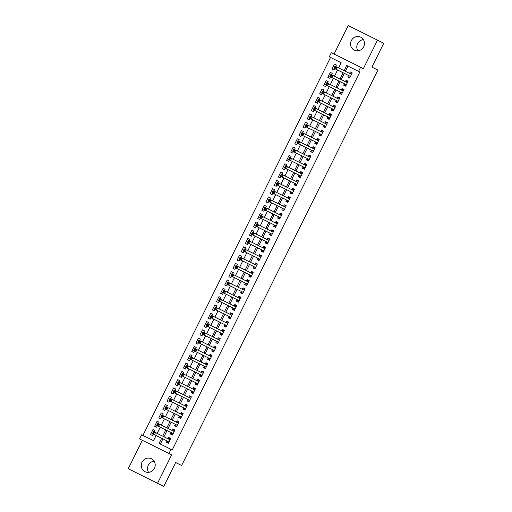 <?xml version="1.0" encoding="UTF-8"?>
<svg xmlns="http://www.w3.org/2000/svg" width="512" height="512" viewBox="0 0 512 512"><rect width="100%" height="100%" fill="white"/><g stroke="black" fill="none" stroke-linecap="round" stroke-linejoin="round"><path stroke-width="0.77" d="M357.856 50.816A7.232 6.899 116.4 0 1 357.574 43.706A7.232 6.899 116.4 0 1 363.405 39.635M351.328 40.608A7.232 6.899 -63.6 0 0 354.291 50.15A7.232 6.899 -63.6 0 0 363.686 46.739A7.232 6.899 -63.6 0 0 360.723 37.197A7.232 6.899 -63.6 0 0 351.328 40.608M148.595 472.365A7.232 6.899 116.4 0 1 148.314 465.261A7.232 6.899 116.4 0 1 154.144 461.184M142.067 462.157A7.232 6.899 -63.6 0 0 145.03 471.706A7.232 6.899 -63.6 0 0 154.426 468.294A7.232 6.899 -63.6 0 0 151.462 458.746A7.232 6.899 -63.6 0 0 142.067 462.157M338.586 67.93L341.165 62.739L329.28 56.838L331.341 52.685L360.653 67.238L358.592 71.392L346.707 65.491L344.134 70.682M142.355 440.301L128.23 468.749L163.789 486.4L175.642 462.522L181.638 465.498L377.907 70.106L371.917 67.13L383.77 43.251L348.211 25.6L334.093 54.048M358.592 71.392L359.84 72.006L172.23 449.952L170.982 449.331L168.915 453.485L139.603 438.938L141.67 434.784L153.549 440.685L156.128 435.488M341.165 62.739L330.528 57.459L142.918 435.405L153.549 440.685M348.512 75.443L347.789 76.896L349.766 77.882L352.243 72.896L350.259 71.91L349.542 73.37M344.384 83.75L343.667 85.203L345.645 86.189L348.122 81.203L346.138 80.218L345.414 81.67M340.262 92.058L339.539 93.51L341.523 94.496L343.994 89.51L342.016 88.525L341.293 89.978M336.141 100.365L335.418 101.818L337.395 102.797L339.872 97.818L337.894 96.832L337.171 98.285M332.013 108.672L331.296 110.125L333.274 111.104L335.75 106.125L333.766 105.139L333.05 106.592M327.891 116.973L327.168 118.432L329.152 119.411L331.622 114.426L329.645 113.446L328.922 114.899M323.77 125.28L323.046 126.733L325.03 127.718L327.501 122.733L325.523 121.754L324.8 123.206M319.648 133.587L318.925 135.04L320.902 136.026L323.379 131.04L321.395 130.061L320.678 131.514M315.52 141.894L314.803 143.347L316.781 144.333L319.258 139.347L317.274 138.362L316.55 139.821M311.398 150.202L310.675 151.654L312.659 152.64L315.13 147.654L313.152 146.669L312.429 148.122M307.277 158.509L306.554 159.962L308.538 160.947L311.008 155.962L309.03 154.976L308.307 156.429M303.155 166.816L302.432 168.269L304.41 169.248L306.886 164.269L304.902 163.283L304.186 164.736M299.027 175.123L298.31 176.576L300.288 177.555L302.765 172.576L300.781 171.59L300.058 173.043M294.906 183.43L294.182 184.883L296.166 185.862L298.637 180.883L296.659 179.898L295.936 181.35M290.784 191.731L290.061 193.19L292.038 194.17L294.515 189.184L292.538 188.205L291.814 189.658M286.656 200.038L285.939 201.491L287.917 202.477L290.394 197.491L288.41 196.512L287.693 197.965M282.534 208.346L281.811 209.798L283.795 210.784L286.266 205.798L284.288 204.819L283.565 206.272M278.413 216.653L277.69 218.106L279.674 219.091L282.144 214.106L280.166 213.12L279.443 214.579M274.291 224.96L273.568 226.413L275.546 227.398L278.022 222.413L276.038 221.427L275.322 222.88M270.163 233.267L269.446 234.72L271.424 235.706L273.901 230.72L271.917 229.734L271.194 231.187M266.042 241.574L265.318 243.027L267.302 244.006L269.773 239.027L267.795 238.042L267.072 239.494M261.92 249.882L261.197 251.334L263.181 252.314L265.651 247.334L263.674 246.349L262.95 247.802M257.798 258.182L257.075 259.642L259.053 260.621L261.53 255.635L259.546 254.656L258.829 256.109M253.67 266.49L252.954 267.942L254.931 268.928L257.408 263.942L255.424 262.963L254.701 264.416M249.549 274.797L248.826 276.25L250.81 277.235L253.28 272.25L251.302 271.27L250.579 272.723M245.427 283.104L244.704 284.557L246.682 285.542L249.158 280.557L247.181 279.578L246.458 281.03M241.299 291.411L240.582 292.864L242.56 293.85L245.037 288.864L243.053 287.878L242.33 289.338M237.178 299.718L236.454 301.171L238.438 302.157L240.909 297.171L238.931 296.186L238.208 297.638M233.056 308.026L232.333 309.478L234.317 310.464L236.787 305.478L234.81 304.493L234.086 305.946M228.934 316.333L228.211 317.786L230.189 318.765L232.666 313.786L230.682 312.8L229.965 314.253M224.806 324.64L224.09 326.093L226.067 327.072L228.544 322.093L226.56 321.107L225.837 322.56M220.685 332.941L219.962 334.4L221.946 335.379L224.416 330.394L222.438 329.414L221.715 330.867M216.563 341.248L215.84 342.701L217.818 343.686L220.294 338.701L218.317 337.722L217.594 339.174M212.435 349.555L211.718 351.008L213.696 351.994L216.173 347.008L214.189 346.029L213.472 347.482M208.314 357.862L207.59 359.315L209.574 360.301L212.045 355.315L210.067 354.33L209.344 355.789M204.192 366.17L203.469 367.622L205.453 368.608L207.923 363.622L205.946 362.637L205.222 364.096M200.07 374.477L199.347 375.93L201.325 376.915L203.802 371.93L201.818 370.944L201.101 372.397M195.942 382.784L195.226 384.237L197.203 385.216L199.68 380.237L197.696 379.251L196.973 380.704M191.821 391.091L191.098 392.544L193.082 393.523L195.552 388.544L193.574 387.558L192.851 389.011M187.699 399.398L186.976 400.851L188.96 401.83L191.43 396.851L189.453 395.866L188.73 397.318M183.578 407.699L182.854 409.158L184.832 410.138L187.309 405.152L185.325 404.173L184.608 405.626M179.45 416.006L178.733 417.459L180.71 418.445L183.187 413.459L181.203 412.48L180.48 413.933M175.328 424.314L174.605 425.766L176.589 426.752L179.059 421.766L177.082 420.787L176.358 422.24M171.206 432.621L170.483 434.074L172.461 435.059L174.938 430.074L172.96 429.088L172.237 430.547M153.216 434.048L152.499 435.501L150.515 434.515L152.992 429.53L154.97 430.515L152.992 429.53M157.344 425.741L156.621 427.194L154.637 426.208L157.114 421.229L159.091 422.208L157.114 421.229M161.466 417.434L160.742 418.886L158.765 417.901L161.235 412.922L163.219 413.901L161.235 412.922M165.587 409.126L164.864 410.579L162.886 409.6L165.357 404.614L167.341 405.594L165.357 404.614M169.709 400.819L168.992 402.272L167.008 401.293L169.485 396.307L171.462 397.293L169.485 396.307M173.837 392.512L173.114 393.965L171.13 392.986L173.606 388L175.584 388.986L173.606 388M177.958 384.205L177.235 385.658L175.258 384.678L177.728 379.693L179.712 380.678L177.728 379.693M182.08 375.898L181.357 377.357L179.379 376.371L181.856 371.386L183.834 372.371L181.856 371.386M186.202 367.597L185.485 369.05L183.501 368.064L185.978 363.078L187.955 364.064L185.978 363.078M190.33 359.29L189.606 360.742L187.629 359.757L190.099 354.771L192.083 355.757L190.099 354.771M194.451 350.982L193.728 352.435L191.75 351.45L194.221 346.47L196.205 347.45L194.221 346.47M198.573 342.675L197.856 344.128L195.872 343.142L198.349 338.163L200.326 339.142L198.349 338.163M202.701 334.368L201.978 335.821L199.994 334.842L202.47 329.856L204.448 330.835L202.47 329.856M206.822 326.061L206.099 327.514L204.122 326.534L206.592 321.549L208.576 322.534L206.592 321.549M210.944 317.754L210.221 319.206L208.243 318.227L210.72 313.242L212.698 314.227L210.72 313.242M215.066 309.446L214.349 310.899L212.365 309.92L214.842 304.934L216.819 305.92L214.842 304.934M219.194 301.139L218.47 302.598L216.493 301.613L218.963 296.627L220.947 297.613L218.963 296.627M223.315 292.838L222.592 294.291L220.614 293.306L223.085 288.32L225.069 289.306L223.085 288.32M227.437 284.531L226.72 285.984L224.736 284.998L227.213 280.013L229.19 280.998L227.213 280.013M231.565 276.224L230.842 277.677L228.858 276.691L231.334 271.712L233.312 272.691L231.334 271.712M235.686 267.917L234.963 269.37L232.986 268.384L235.456 263.405L237.44 264.384L235.456 263.405M239.808 259.61L239.085 261.062L237.107 260.083L239.578 255.098L241.562 256.077L239.578 255.098M243.93 251.302L243.213 252.755L241.229 251.776L243.706 246.79L245.683 247.776L243.706 246.79M248.058 242.995L247.334 244.448L245.35 243.469L247.827 238.483L249.805 239.469L247.827 238.483M252.179 234.688L251.456 236.147L249.478 235.162L251.949 230.176L253.933 231.162L251.949 230.176M256.301 226.387L255.578 227.84L253.6 226.854L256.077 221.869L258.054 222.854L256.077 221.869M260.422 218.08L259.706 219.533L257.722 218.547L260.198 213.562L262.176 214.547L260.198 213.562M264.55 209.773L263.827 211.226L261.85 210.24L264.32 205.261L266.304 206.24L264.32 205.261M268.672 201.466L267.949 202.918L265.971 201.933L268.442 196.954L270.426 197.933L268.442 196.954M272.794 193.158L272.077 194.611L270.093 193.626L272.57 188.646L274.547 189.626L272.57 188.646M276.922 184.851L276.198 186.304L274.214 185.325L276.691 180.339L278.669 181.318L276.691 180.339M281.043 176.544L280.32 177.997L278.342 177.018L280.813 172.032L282.797 173.018L280.813 172.032M285.165 168.237L284.442 169.69L282.464 168.71L284.934 163.725L286.918 164.71L284.934 163.725M289.286 159.93L288.57 161.389L286.586 160.403L289.062 155.418L291.04 156.403L289.062 155.418M293.414 151.629L292.691 153.082L290.707 152.096L293.184 147.11L295.162 148.096L293.184 147.11M297.536 143.322L296.813 144.774L294.835 143.789L297.306 138.803L299.29 139.789L297.306 138.803M301.658 135.014L300.934 136.467L298.957 135.482L301.434 130.502L303.411 131.482L301.434 130.502M305.779 126.707L305.062 128.16L303.078 127.174L305.555 122.195L307.533 123.174L305.555 122.195M309.907 118.4L309.184 119.853L307.206 118.874L309.677 113.888L311.661 114.867L309.677 113.888M314.029 110.093L313.306 111.546L311.328 110.566L313.798 105.581L315.782 106.566L313.798 105.581M318.15 101.786L317.434 103.238L315.45 102.259L317.926 97.274L319.904 98.259L317.926 97.274M322.278 93.478L321.555 94.931L319.571 93.952L322.048 88.966L324.026 89.952L322.048 88.966M326.4 85.171L325.677 86.63L323.699 85.645L326.17 80.659L328.154 81.645L326.17 80.659M330.522 76.87L329.798 78.323L327.821 77.338L330.298 72.352L332.275 73.338L330.298 72.352M154.246 431.968L154.97 430.515M152.499 435.501L150.515 434.515M158.374 423.661L159.091 422.208M156.621 427.194L154.637 426.208M162.496 415.354L163.219 413.901M160.742 418.886L158.765 417.901M166.618 407.053L167.341 405.594M164.864 410.579L162.886 409.6M170.739 398.746L171.462 397.293M168.992 402.272L167.008 401.293M174.867 390.438L175.584 388.986M173.114 393.965L171.13 392.986M178.989 382.131L179.712 380.678M177.235 385.658L175.258 384.678M183.11 373.824L183.834 372.371M181.357 377.357L179.379 376.371M187.238 365.517L187.955 364.064M185.485 369.05L183.501 368.064M191.36 357.21L192.083 355.757M189.606 360.742L187.629 359.757M195.482 348.902L196.205 347.45M193.728 352.435L191.75 351.45M199.603 340.595L200.326 339.142M197.856 344.128L195.872 343.142M203.731 332.294L204.448 330.835M201.978 335.821L199.994 334.842M207.853 323.987L208.576 322.534M206.099 327.514L204.122 326.534M211.974 315.68L212.698 314.227M210.221 319.206L208.243 318.227M216.096 307.373L216.819 305.92M214.349 310.899L212.365 309.92M220.224 299.066L220.947 297.613M218.47 302.598L216.493 301.613M224.346 290.758L225.069 289.306M222.592 294.291L220.614 293.306M228.467 282.451L229.19 280.998M226.72 285.984L224.736 284.998M232.595 274.144L233.312 272.691M230.842 277.677L228.858 276.691M236.717 265.837L237.44 264.384M234.963 269.37L232.986 268.384M240.838 257.536L241.562 256.077M239.085 261.062L237.107 260.083M244.96 249.229L245.683 247.776M243.213 252.755L241.229 251.776M249.088 240.922L249.805 239.469M247.334 244.448L245.35 243.469M253.21 232.614L253.933 231.162M251.456 236.147L249.478 235.162M257.331 224.307L258.054 222.854M255.578 227.84L253.6 226.854M261.459 216L262.176 214.547M259.706 219.533L257.722 218.547M265.581 207.693L266.304 206.24M263.827 211.226L261.85 210.24M269.702 199.386L270.426 197.933M267.949 202.918L265.971 201.933M273.824 191.085L274.547 189.626M272.077 194.611L270.093 193.626M277.952 182.778L278.669 181.318M276.198 186.304L274.214 185.325M282.074 174.47L282.797 173.018M280.32 177.997L278.342 177.018M286.195 166.163L286.918 164.71M284.442 169.69L282.464 168.71M290.317 157.856L291.04 156.403M288.57 161.389L286.586 160.403M294.445 149.549L295.162 148.096M292.691 153.082L290.707 152.096M298.566 141.242L299.29 139.789M296.813 144.774L294.835 143.789M302.688 132.934L303.411 131.482M300.934 136.467L298.957 135.482M306.816 124.627L307.533 123.174M305.062 128.16L303.078 127.174M310.938 116.326L311.661 114.867M309.184 119.853L307.206 118.874M315.059 108.019L315.782 106.566M313.306 111.546L311.328 110.566M319.181 99.712L319.904 98.259M317.434 103.238L315.45 102.259M323.309 91.405L324.026 89.952M321.555 94.931L319.571 93.952M327.43 83.098L328.154 81.645M325.677 86.63L323.699 85.645M331.552 74.79L332.275 73.338M329.798 78.323L327.821 77.338M335.674 66.483L336.397 65.03L334.419 64.045L331.942 69.03L333.926 70.016L334.643 68.563M347.955 66.112L345.382 71.302M344.352 73.376L341.261 79.61M340.224 81.683L337.133 87.917M336.102 89.99L333.011 96.224M331.981 98.298L328.89 104.525M327.859 106.605L324.762 112.832M323.731 114.912L320.64 121.139M319.61 123.219L316.518 129.446M315.488 131.526L312.397 137.754M311.366 139.827L308.269 146.061M307.238 148.134L304.147 154.368M303.117 156.442L300.026 162.675M298.995 164.749L295.904 170.982M294.867 173.056L291.776 179.283M290.746 181.363L287.654 187.59M286.624 189.67L283.533 195.898M282.502 197.978L279.405 204.205M278.374 206.285L275.283 212.512M274.253 214.586L271.162 220.819M270.131 222.893L267.04 229.126M266.01 231.2L262.912 237.434M261.882 239.507L258.79 245.741M257.76 247.814L254.669 254.042M253.638 256.122L250.541 262.349M249.51 264.429L246.419 270.656M245.389 272.736L242.298 278.963M241.267 281.043L238.176 287.27M237.146 289.344L234.048 295.578M233.018 297.651L229.926 303.885M228.896 305.958L225.805 312.192M224.774 314.266L221.683 320.493M220.646 322.573L217.555 328.8M216.525 330.88L213.434 337.107M212.403 339.187L209.312 345.414M208.282 347.494L205.184 353.722M204.154 355.802L201.062 362.029M200.032 364.102L196.941 370.336M195.91 372.41L192.819 378.643M191.789 380.717L188.691 386.95M187.661 389.024L184.57 395.251M183.539 397.331L180.448 403.558M179.418 405.638L176.326 411.866M175.29 413.946L172.198 420.173M171.168 422.253L168.077 428.48M167.046 430.554L163.955 436.787M162.925 438.861L160.346 444.058M167.078 440.928L166.362 442.381L168.339 443.366L170.816 438.381L168.832 437.395L168.115 438.848M360.653 67.238L363.405 68.602L377.523 40.147M157.542 483.302L171.667 454.848L168.915 453.485M157.158 433.414L160.25 427.181M161.28 425.107L164.378 418.88M165.408 416.8L168.499 410.573M169.53 408.493L172.621 402.266M173.651 400.186L176.742 393.958M177.773 391.878L180.87 385.651M181.901 383.578L184.992 377.344M186.022 375.27L189.114 369.037M190.144 366.963L193.235 360.73M194.272 358.656L197.363 352.429M198.394 350.349L201.485 344.122M202.515 342.042L205.606 335.814M206.637 333.734L209.734 327.507M210.765 325.427L213.856 319.2M214.886 317.126L217.978 310.893M219.008 308.819L222.099 302.586M223.13 300.512L226.227 294.278M227.258 292.205L230.349 285.971M231.379 283.898L234.47 277.67M235.501 275.59L238.598 269.363M239.629 267.283L242.72 261.056M243.75 258.976L246.842 252.749M247.872 250.669L250.963 244.442M251.994 242.368L255.091 236.134M256.122 234.061L259.213 227.827M260.243 225.754L263.334 219.52M264.365 217.446L267.456 211.213M268.493 209.139L271.584 202.912M272.614 200.832L275.706 194.605M276.736 192.525L279.827 186.298M280.858 184.218L283.955 177.99M284.986 175.91L288.077 169.683M289.107 167.61L292.198 161.376M293.229 159.302L296.32 153.069M297.35 150.995L300.448 144.762M301.478 142.688L304.57 136.461M305.6 134.381L308.691 128.154M309.722 126.074L312.813 119.846M313.85 117.766L316.941 111.539M317.971 109.459L321.062 103.232M322.093 101.152L325.184 94.925M326.214 92.851L329.312 86.618M330.342 84.544L333.434 78.31M334.464 76.237L337.555 70.003M161.67 438.24L159.098 443.437L170.982 449.331M343.104 72.762L340.006 78.989M338.976 81.062L335.885 87.296M334.854 89.37L331.763 95.603M330.733 97.677L327.642 103.91M326.611 105.984L323.514 112.211M322.483 114.291L319.392 120.518M318.362 122.598L315.27 128.826M314.24 130.906L311.142 137.133M310.112 139.213L307.021 145.44M305.99 147.52L302.899 153.747M301.869 155.821L298.778 162.054M297.747 164.128L294.65 170.362M293.619 172.435L290.528 178.669M289.498 180.742L286.406 186.97M285.376 189.05L282.285 195.277M281.248 197.357L278.157 203.584M277.126 205.664L274.035 211.891M273.005 213.971L269.914 220.198M268.883 222.272L265.786 228.506M264.755 230.579L261.664 236.813M260.634 238.886L257.542 245.12M256.512 247.194L253.421 253.427M252.39 255.501L249.293 261.728M248.262 263.808L245.171 270.035M244.141 272.115L241.05 278.342M240.019 280.422L236.928 286.65M235.891 288.73L232.8 294.957M231.77 297.03L228.678 303.264M227.648 305.338L224.557 311.571M223.526 313.645L220.429 319.878M219.398 321.952L216.307 328.186M215.277 330.259L212.186 336.486M211.155 338.566L208.064 344.794M207.034 346.874L203.936 353.101M202.906 355.181L199.814 361.408M198.784 363.488L195.693 369.715M194.662 371.789L191.565 378.022M190.534 380.096L187.443 386.33M186.413 388.403L183.322 394.637M182.291 396.71L179.2 402.938M178.17 405.018L175.072 411.245M174.042 413.325L170.95 419.552M169.92 421.632L166.829 427.859M165.798 429.939L162.707 436.166M168.339 443.366L166.362 442.381M170.816 438.381L168.832 437.395M333.926 70.016L331.942 69.03M336.397 65.03L334.419 64.045M172.461 435.059L170.483 434.074M174.938 430.074L172.96 429.088M176.589 426.752L174.605 425.766M179.059 421.766L177.082 420.787M180.71 418.445L178.733 417.459M183.187 413.459L181.203 412.48M184.832 410.138L182.854 409.158M187.309 405.152L185.325 404.173M188.96 401.83L186.976 400.851M191.43 396.851L189.453 395.866M193.082 393.523L191.098 392.544M195.552 388.544L193.574 387.558M197.203 385.216L195.226 384.237M199.68 380.237L197.696 379.251M201.325 376.915L199.347 375.93M203.802 371.93L201.818 370.944M205.453 368.608L203.469 367.622M207.923 363.622L205.946 362.637M209.574 360.301L207.59 359.315M212.045 355.315L210.067 354.33M213.696 351.994L211.718 351.008M216.173 347.008L214.189 346.029M217.818 343.686L215.84 342.701M220.294 338.701L218.317 337.722M221.946 335.379L219.962 334.4M224.416 330.394L222.438 329.414M226.067 327.072L224.09 326.093M228.544 322.093L226.56 321.107M230.189 318.765L228.211 317.786M232.666 313.786L230.682 312.8M234.317 310.464L232.333 309.478M236.787 305.478L234.81 304.493M238.438 302.157L236.454 301.171M240.909 297.171L238.931 296.186M242.56 293.85L240.582 292.864M245.037 288.864L243.053 287.878M246.682 285.542L244.704 284.557M249.158 280.557L247.181 279.578M250.81 277.235L248.826 276.25M253.28 272.25L251.302 271.27M254.931 268.928L252.954 267.942M257.408 263.942L255.424 262.963M259.053 260.621L257.075 259.642M261.53 255.635L259.546 254.656M263.181 252.314L261.197 251.334M265.651 247.334L263.674 246.349M267.302 244.006L265.318 243.027M269.773 239.027L267.795 238.042M271.424 235.706L269.446 234.72M273.901 230.72L271.917 229.734M275.546 227.398L273.568 226.413M278.022 222.413L276.038 221.427M279.674 219.091L277.69 218.106M282.144 214.106L280.166 213.12M283.795 210.784L281.811 209.798M286.266 205.798L284.288 204.819M287.917 202.477L285.939 201.491M290.394 197.491L288.41 196.512M292.038 194.17L290.061 193.19M294.515 189.184L292.538 188.205M296.166 185.862L294.182 184.883M298.637 180.883L296.659 179.898M300.288 177.555L298.31 176.576M302.765 172.576L300.781 171.59M304.41 169.248L302.432 168.269M306.886 164.269L304.902 163.283M308.538 160.947L306.554 159.962M311.008 155.962L309.03 154.976M312.659 152.64L310.675 151.654M315.13 147.654L313.152 146.669M316.781 144.333L314.803 143.347M319.258 139.347L317.274 138.362M320.902 136.026L318.925 135.04M323.379 131.04L321.395 130.061M325.03 127.718L323.046 126.733M327.501 122.733L325.523 121.754M329.152 119.411L327.168 118.432M331.622 114.426L329.645 113.446M333.274 111.104L331.296 110.125M335.75 106.125L333.766 105.139M337.395 102.797L335.418 101.818M339.872 97.818L337.894 96.832M341.523 94.496L339.539 93.51M343.994 89.51L342.016 88.525M345.645 86.189L343.667 85.203M348.122 81.203L346.138 80.218M349.766 77.882L347.789 76.896M352.243 72.896L350.259 71.91M169.03 441.971L167.347 441.133L167.59 442.477L168.544 442.95M168.314 438.95L169.651 438.323L170.611 438.797M154.278 432.762L153.485 432.365L153.075 433.197L153.862 433.594L154.278 432.762L155.507 432.595L154.477 434.669L152.493 433.69L153.523 431.61L170.093 439.834M169.062 441.914L154.477 434.669L153.862 433.594M153.523 431.61L153.485 432.365M153.075 433.197L152.493 433.69M173.158 433.664L171.469 432.826L171.712 434.17L172.672 434.643M172.435 430.643L173.773 430.016L174.733 430.49M158.4 424.454L157.606 424.058L157.197 424.89L157.99 425.286L158.4 424.454L159.629 424.288L158.598 426.362L156.614 425.382L157.651 423.302L174.214 431.526M173.184 433.606L158.598 426.362L157.99 425.286M157.651 423.302L157.606 424.058M157.197 424.89L156.614 425.382M177.28 425.357L175.59 424.518L175.834 425.862L176.794 426.336M176.557 422.336L177.901 421.709L178.854 422.182M162.522 416.147L161.734 415.757L161.318 416.582L162.112 416.979L162.522 416.147L163.75 415.981L162.72 418.054L160.742 417.075L161.773 414.995L178.342 423.219M177.306 425.299L162.72 418.054L162.112 416.979M161.773 414.995L161.734 415.757M161.318 416.582L160.742 417.075M181.402 417.05L179.712 416.211L179.962 417.555L180.915 418.029M180.685 414.029L182.022 413.402L182.976 413.875M166.65 407.84L165.856 407.45L165.44 408.275L166.234 408.672L166.65 407.84L167.878 407.674L166.848 409.747L164.864 408.768L165.894 406.688L182.464 414.912M181.434 416.992L166.848 409.747L166.234 408.672M165.894 406.688L165.856 407.45M165.44 408.275L164.864 408.768M185.523 408.742L183.84 407.91L184.083 409.248L185.037 409.722M184.806 405.722L186.144 405.094L187.104 405.568M170.771 399.533L169.978 399.142L169.568 399.974L170.362 400.365L170.771 399.533L172 399.366L170.97 401.446L168.986 400.461L170.016 398.387L186.586 406.611M185.555 408.685L170.97 401.446L170.362 400.365M170.016 398.387L169.978 399.142M169.568 399.974L168.986 400.461M189.651 400.442L187.962 399.603L188.205 400.941L189.165 401.414M188.928 397.421L190.266 396.787L191.226 397.261M174.893 391.226L174.099 390.835L173.69 391.667L174.483 392.058L174.893 391.226L176.122 391.059L175.091 393.139L173.114 392.154L174.144 390.08L190.707 398.304M189.677 400.378L175.091 393.139L174.483 392.058M174.144 390.08L174.099 390.835M173.69 391.667L173.114 392.154M193.773 392.134L192.083 391.296L192.333 392.634L193.286 393.107M193.05 389.114L194.394 388.48L195.347 388.96M179.021 382.918L178.227 382.528L177.811 383.36L178.605 383.75L179.021 382.918L180.243 382.752L179.213 384.832L177.235 383.846L178.266 381.773L194.835 389.997M193.805 392.07L179.213 384.832L178.605 383.75M178.266 381.773L178.227 382.528M177.811 383.36L177.235 383.846M197.894 383.827L196.211 382.989L196.454 384.326L197.408 384.806M197.178 380.806L198.515 380.173L199.469 380.653M183.142 374.618L182.349 374.221L181.939 375.053L182.726 375.443L183.142 374.618L184.371 374.445L183.341 376.525L181.357 375.539L182.387 373.466L198.957 381.69M197.926 383.763L183.341 376.525L182.726 375.443M182.387 373.466L182.349 374.221M181.939 375.053L181.357 375.539M202.016 375.52L200.333 374.682L200.576 376.026L201.536 376.499M201.299 372.499L202.637 371.872L203.597 372.346M187.264 366.31L186.47 365.914L186.061 366.746L186.854 367.136L187.264 366.31L188.493 366.144L187.462 368.218L185.478 367.232L186.509 365.158L203.078 373.382M202.048 375.456L187.462 368.218L186.854 367.136M186.509 365.158L186.47 365.914M186.061 366.746L185.478 367.232M206.144 367.213L204.454 366.374L204.698 367.718L205.658 368.192M205.421 364.192L206.765 363.565L207.718 364.038M191.386 358.003L190.598 357.606L190.182 358.438L190.976 358.835L191.386 358.003L192.614 357.837L191.584 359.91L189.606 358.931L190.637 356.851L207.2 365.075M206.17 367.155L191.584 359.91L190.976 358.835M190.637 356.851L190.598 357.606M190.182 358.438L189.606 358.931M210.266 358.906L208.576 358.067L208.826 359.411L209.779 359.885M209.549 355.885L210.886 355.258L211.84 355.731M195.514 349.696L194.72 349.299L194.304 350.131L195.098 350.528L195.514 349.696L196.742 349.53L195.706 351.603L193.728 350.624L194.758 348.544L211.328 356.768M210.298 358.848L195.706 351.603L195.098 350.528M194.758 348.544L194.72 349.299M194.304 350.131L193.728 350.624M214.387 350.598L212.704 349.76L212.947 351.104L213.901 351.578M213.67 347.578L215.008 346.95L215.968 347.424M199.635 341.389L198.842 340.998L198.432 341.824L199.219 342.221L199.635 341.389L200.864 341.222L199.834 343.296L197.85 342.317L198.88 340.237L215.45 348.461M214.419 350.541L199.834 343.296L199.219 342.221M198.88 340.237L198.842 340.998M198.432 341.824L197.85 342.317M218.515 342.291L216.826 341.453L217.069 342.797L218.029 343.27M217.792 339.27L219.13 338.643L220.09 339.117M203.757 333.082L202.963 332.691L202.554 333.517L203.347 333.914L203.757 333.082L204.986 332.915L203.955 334.995L201.978 334.01L203.008 331.93L219.571 340.154M218.541 342.234L203.955 334.995L203.347 333.914M203.008 331.93L202.963 332.691M202.554 333.517L201.978 334.01M222.637 333.984L220.947 333.152L221.197 334.49L222.15 334.963M221.914 330.963L223.258 330.336L224.211 330.81M207.878 324.774L207.091 324.384L206.675 325.216L207.469 325.606L207.878 324.774L209.107 324.608L208.077 326.688L206.099 325.702L207.13 323.629L223.699 331.853M222.669 333.926L208.077 326.688L207.469 325.606M207.13 323.629L207.091 324.384M206.675 325.216L206.099 325.702M226.758 325.683L225.069 324.845L225.318 326.182L226.272 326.656M226.042 322.662L227.379 322.029L228.333 322.502M212.006 316.467L211.213 316.077L210.803 316.909L211.59 317.299L212.006 316.467L213.235 316.301L212.205 318.381L210.221 317.395L211.251 315.322L227.821 323.546M226.79 325.619L212.205 318.381L211.59 317.299M211.251 315.322L211.213 316.077M210.803 316.909L210.221 317.395M230.88 317.376L229.197 316.538L229.44 317.875L230.4 318.355M230.163 314.355L231.501 313.722L232.461 314.202M216.128 308.16L215.334 307.77L214.925 308.602L215.718 308.992L216.128 308.16L217.357 307.994L216.326 310.074L214.342 309.088L215.373 307.014L231.942 315.238M230.912 317.312L216.326 310.074L215.718 308.992M215.373 307.014L215.334 307.77M214.925 308.602L214.342 309.088M235.008 309.069L233.318 308.23L233.562 309.568L234.522 310.048M234.285 306.048L235.622 305.421L236.582 305.894M220.25 299.859L219.456 299.462L219.046 300.294L219.84 300.685L220.25 299.859L221.478 299.686L220.448 301.766L218.47 300.781L219.501 298.707L236.064 306.931M235.034 309.005L220.448 301.766L219.84 300.685M219.501 298.707L219.456 299.462M219.046 300.294L218.47 300.781M239.13 300.762L237.44 299.923L237.69 301.267L238.643 301.741M238.406 297.741L239.75 297.114L240.704 297.587M224.378 291.552L223.584 291.155L223.168 291.987L223.962 292.378L224.378 291.552L225.6 291.386L224.57 293.459L222.592 292.474L223.622 290.4L240.192 298.624M239.162 300.704L224.57 293.459L223.962 292.378M223.622 290.4L223.584 291.155M223.168 291.987L222.592 292.474M243.251 292.454L241.568 291.616L241.811 292.96L242.765 293.434M242.534 289.434L243.872 288.806L244.826 289.28M228.499 283.245L227.706 282.848L227.296 283.68L228.083 284.077L228.499 283.245L229.728 283.078L228.698 285.152L226.714 284.173L227.744 282.093L244.314 290.317M243.283 292.397L228.698 285.152L228.083 284.077M227.744 282.093L227.706 282.848M227.296 283.68L226.714 284.173M247.379 284.147L245.69 283.309L245.933 284.653L246.893 285.126M246.656 281.126L247.994 280.499L248.954 280.973M232.621 274.938L231.827 274.541L231.418 275.373L232.211 275.77L232.621 274.938L233.85 274.771L232.819 276.845L230.835 275.866L231.872 273.786L248.435 282.01M247.405 284.09L232.819 276.845L232.211 275.77M231.872 273.786L231.827 274.541M231.418 275.373L230.835 275.866M251.501 275.84L249.811 275.002L250.054 276.346L251.014 276.819M250.778 272.819L252.122 272.192L253.075 272.666M236.742 266.63L235.955 266.24L235.539 267.066L236.333 267.462L236.742 266.63L237.971 266.464L236.941 268.538L234.963 267.558L235.994 265.478L252.563 273.702M251.526 275.782L236.941 268.538L236.333 267.462M235.994 265.478L235.955 266.24M235.539 267.066L234.963 267.558M255.622 267.533L253.933 266.694L254.182 268.038L255.136 268.512M254.906 264.512L256.243 263.885L257.197 264.358M240.87 258.323L240.077 257.933L239.661 258.758L240.454 259.155L240.87 258.323L242.099 258.157L241.062 260.237L239.085 259.251L240.115 257.171L256.685 265.395M255.654 267.475L241.062 260.237L240.454 259.155M240.115 257.171L240.077 257.933M239.661 258.758L239.085 259.251M259.744 259.226L258.061 258.394L258.304 259.731L259.258 260.205M259.027 256.205L260.365 255.578L261.325 256.051M244.992 250.016L244.198 249.626L243.789 250.458L244.576 250.848L244.992 250.016L246.221 249.85L245.19 251.93L243.206 250.944L244.237 248.87L260.806 257.094M259.776 259.168L245.19 251.93L244.576 250.848M244.237 248.87L244.198 249.626M243.789 250.458L243.206 250.944M263.872 250.925L262.182 250.086L262.426 251.424L263.386 251.898M263.149 247.904L264.486 247.27L265.446 247.744M249.114 241.709L248.32 241.318L247.91 242.15L248.704 242.541L249.114 241.709L250.342 241.542L249.312 243.622L247.334 242.637L248.365 240.563L264.928 248.787M263.898 250.861L249.312 243.622L248.704 242.541M248.365 240.563L248.32 241.318M247.91 242.15L247.334 242.637M267.994 242.618L266.304 241.779L266.554 243.117L267.507 243.597M267.27 239.597L268.614 238.963L269.568 239.443M253.235 233.402L252.448 233.011L252.032 233.843L252.826 234.234L253.235 233.402L254.464 233.235L253.434 235.315L251.456 234.33L252.486 232.256L269.056 240.48M268.026 242.554L253.434 235.315L252.826 234.234M252.486 232.256L252.448 233.011M252.032 233.843L251.456 234.33M272.115 234.31L270.426 233.472L270.675 234.81L271.629 235.29M271.398 231.29L272.736 230.662L273.69 231.136M257.363 225.101L256.57 224.704L256.16 225.536L256.947 225.926L257.363 225.101L258.592 224.934L257.562 227.008L255.578 226.022L256.608 223.949L273.178 232.173M272.147 234.246L257.562 227.008L256.947 225.926M256.608 223.949L256.57 224.704M256.16 225.536L255.578 226.022M276.237 226.003L274.554 225.165L274.797 226.509L275.757 226.982M275.52 222.982L276.858 222.355L277.818 222.829M261.485 216.794L260.691 216.397L260.282 217.229L261.075 217.626L261.485 216.794L262.714 216.627L261.683 218.701L259.699 217.722L260.73 215.642L277.299 223.866M276.269 225.946L261.683 218.701L261.075 217.626M260.73 215.642L260.691 216.397M260.282 217.229L259.699 217.722M280.365 217.696L278.675 216.858L278.918 218.202L279.878 218.675M279.642 214.675L280.986 214.048L281.939 214.522M265.606 208.486L264.819 208.09L264.403 208.922L265.197 209.318L265.606 208.486L266.835 208.32L265.805 210.394L263.827 209.414L264.858 207.334L281.421 215.558M280.39 217.638L265.805 210.394L265.197 209.318M264.858 207.334L264.819 208.09M264.403 208.922L263.827 209.414M284.486 209.389L282.797 208.55L283.046 209.894L284 210.368M283.763 206.368L285.107 205.741L286.061 206.214M269.734 200.179L268.941 199.789L268.525 200.614L269.318 201.011L269.734 200.179L270.957 200.013L269.926 202.086L267.949 201.107L268.979 199.027L285.549 207.251M284.518 209.331L269.926 202.086L269.318 201.011M268.979 199.027L268.941 199.789M268.525 200.614L267.949 201.107M288.608 201.082L286.925 200.243L287.168 201.587L288.122 202.061M287.891 198.061L289.229 197.434L290.189 197.907M273.856 191.872L273.062 191.482L272.653 192.307L273.44 192.704L273.856 191.872L275.085 191.706L274.054 193.779L272.07 192.8L273.101 190.72L289.67 198.944M288.64 201.024L274.054 193.779L273.44 192.704M273.101 190.72L273.062 191.482M272.653 192.307L272.07 192.8M292.736 192.774L291.046 191.942L291.29 193.28L292.25 193.754M292.013 189.754L293.35 189.126L294.31 189.6M277.978 183.565L277.184 183.174L276.774 184.006L277.568 184.397L277.978 183.565L279.206 183.398L278.176 185.478L276.192 184.493L277.229 182.413L293.792 190.643M292.762 192.717L278.176 185.478L277.568 184.397M277.229 182.413L277.184 183.174M276.774 184.006L276.192 184.493M296.858 184.474L295.168 183.635L295.411 184.973L296.371 185.446M296.134 181.453L297.478 180.819L298.432 181.293M282.099 175.258L281.312 174.867L280.896 175.699L281.69 176.09L282.099 175.258L283.328 175.091L282.298 177.171L280.32 176.186L281.35 174.112L297.92 182.336M296.883 184.41L282.298 177.171L281.69 176.09M281.35 174.112L281.312 174.867M280.896 175.699L280.32 176.186M300.979 176.166L299.29 175.328L299.539 176.666L300.493 177.139M300.262 173.146L301.6 172.512L302.554 172.992M286.227 166.95L285.434 166.56L285.018 167.392L285.811 167.782L286.227 166.95L287.456 166.784L286.419 168.864L284.442 167.878L285.472 165.805L302.042 174.029M301.011 176.102L286.419 168.864L285.811 167.782M285.472 165.805L285.434 166.56M285.018 167.392L284.442 167.878M305.101 167.859L303.418 167.021L303.661 168.358L304.614 168.838M304.384 164.838L305.722 164.205L306.682 164.685M290.349 158.65L289.555 158.253L289.146 159.085L289.939 159.475L290.349 158.65L291.578 158.477L290.547 160.557L288.563 159.571L289.594 157.498L306.163 165.722M305.133 167.795L290.547 160.557L289.939 159.475M289.594 157.498L289.555 158.253M289.146 159.085L288.563 159.571M309.229 159.552L307.539 158.714L307.782 160.058L308.742 160.531M308.506 156.531L309.843 155.904L310.803 156.378M294.47 150.342L293.677 149.946L293.267 150.778L294.061 151.168L294.47 150.342L295.699 150.176L294.669 152.25L292.691 151.264L293.722 149.19L310.285 157.414M309.254 159.488L294.669 152.25L294.061 151.168M293.722 149.19L293.677 149.946M293.267 150.778L292.691 151.264M313.35 151.245L311.661 150.406L311.91 151.75L312.864 152.224M312.627 148.224L313.971 147.597L314.925 148.07M298.598 142.035L297.805 141.638L297.389 142.47L298.182 142.867L298.598 142.035L299.821 141.869L298.79 143.942L296.813 142.963L297.843 140.883L314.413 149.107M313.382 151.187L298.79 143.942L298.182 142.867M297.843 140.883L297.805 141.638M297.389 142.47L296.813 142.963M317.472 142.938L315.789 142.099L316.032 143.443L316.986 143.917M316.755 139.917L318.093 139.29L319.046 139.763M302.72 133.728L301.926 133.331L301.517 134.163L302.304 134.56L302.72 133.728L303.949 133.562L302.918 135.635L300.934 134.656L301.965 132.576L318.534 140.8M317.504 142.88L302.918 135.635L302.304 134.56M301.965 132.576L301.926 133.331M301.517 134.163L300.934 134.656M321.594 134.63L319.91 133.792L320.154 135.136L321.114 135.61M320.877 131.61L322.214 130.982L323.174 131.456M306.842 125.421L306.048 125.03L305.638 125.856L306.432 126.253L306.842 125.421L308.07 125.254L307.04 127.328L305.056 126.349L306.086 124.269L322.656 132.493M321.626 134.573L307.04 127.328L306.432 126.253M306.086 124.269L306.048 125.03M305.638 125.856L305.056 126.349M325.722 126.323L324.032 125.485L324.275 126.829L325.235 127.302M324.998 123.302L326.342 122.675L327.296 123.149M310.963 117.114L310.176 116.723L309.76 117.549L310.554 117.946L310.963 117.114L312.192 116.947L311.162 119.021L309.184 118.042L310.214 115.962L326.778 124.186M325.747 126.266L311.162 119.021L310.554 117.946M310.214 115.962L310.176 116.723M309.76 117.549L309.184 118.042M329.843 118.016L328.154 117.184L328.403 118.522L329.357 118.995M329.126 114.995L330.464 114.368L331.418 114.842M315.091 108.806L314.298 108.416L313.882 109.248L314.675 109.638L315.091 108.806L316.314 108.64L315.283 110.72L313.306 109.734L314.336 107.661L330.906 115.885M329.875 117.958L315.283 110.72L314.675 109.638M314.336 107.661L314.298 108.416M313.882 109.248L313.306 109.734M333.965 109.715L332.282 108.877L332.525 110.214L333.478 110.688M333.248 106.694L334.586 106.061L335.546 106.534M319.213 100.499L318.419 100.109L318.01 100.941L318.797 101.331L319.213 100.499L320.442 100.333L319.411 102.413L317.427 101.427L318.458 99.354L335.027 107.578M333.997 109.651L319.411 102.413L318.797 101.331M318.458 99.354L318.419 100.109M318.01 100.941L317.427 101.427M338.093 101.408L336.403 100.57L336.646 101.907L337.606 102.387M337.37 98.387L338.707 97.754L339.667 98.234M323.334 92.192L322.541 91.802L322.131 92.634L322.925 93.024L323.334 92.192L324.563 92.026L323.533 94.106L321.555 93.12L322.586 91.046L339.149 99.27M338.118 101.344L323.533 94.106L322.925 93.024M322.586 91.046L322.541 91.802M322.131 92.634L321.555 93.12M342.214 93.101L340.525 92.262L340.774 93.6L341.728 94.08M341.491 90.08L342.835 89.446L343.789 89.926M327.456 83.891L326.669 83.494L326.253 84.326L327.046 84.717L327.456 83.891L328.685 83.718L327.654 85.798L325.677 84.813L326.707 82.739L343.277 90.963M342.246 93.037L327.654 85.798L327.046 84.717M326.707 82.739L326.669 83.494M326.253 84.326L325.677 84.813M346.336 84.794L344.646 83.955L344.896 85.299L345.85 85.773M345.619 81.773L346.957 81.146L347.91 81.619M331.584 75.584L330.79 75.187L330.374 76.019L331.168 76.41L331.584 75.584L332.813 75.418L331.782 77.491L329.798 76.506L330.829 74.432L347.398 82.656M346.368 84.73L331.782 77.491L331.168 76.41M330.829 74.432L330.79 75.187M330.374 76.019L329.798 76.506M350.458 76.486L348.774 75.648L349.018 76.992L349.978 77.466M349.741 73.466L351.078 72.838L352.038 73.312M335.706 67.277L334.912 66.88L334.502 67.712L335.296 68.109L335.706 67.277L336.934 67.11L335.904 69.184L333.92 68.205L334.95 66.125L351.52 74.349M350.49 76.429L335.904 69.184L335.296 68.109M334.95 66.125L334.912 66.88M334.502 67.712L333.92 68.205M170.125 439.776L168.435 438.938M174.246 431.469L172.557 430.63M178.368 423.162L176.685 422.323M182.49 414.854L180.806 414.016M186.618 406.547L184.928 405.709M190.739 398.24L189.05 397.402M194.861 389.933L193.178 389.101M198.989 381.632L197.299 380.794M203.11 373.325L201.421 372.486M207.232 365.018L205.542 364.179M211.354 356.71L209.67 355.872M215.482 348.403L213.792 347.565M219.603 340.096L217.914 339.258M223.725 331.789L222.042 330.95M227.853 323.482L226.163 322.643M231.974 315.174L230.285 314.342M236.096 306.874L234.406 306.035M240.218 298.566L238.534 297.728M244.346 290.259L242.656 289.421M248.467 281.952L246.778 281.114M252.589 273.645L250.906 272.806M256.71 265.338L255.027 264.499M260.838 257.03L259.149 256.192M264.96 248.723L263.27 247.885M269.082 240.416L267.398 239.584M273.21 232.115L271.52 231.277M277.331 223.808L275.642 222.97M281.453 215.501L279.763 214.662M285.574 207.194L283.891 206.355M289.702 198.886L288.013 198.048M293.824 190.579L292.134 189.741M297.946 182.272L296.262 181.434M302.067 173.965L300.384 173.126M306.195 165.658L304.506 164.826M310.317 157.357L308.627 156.518M314.438 149.05L312.755 148.211M318.566 140.742L316.877 139.904M322.688 132.435L320.998 131.597M326.81 124.128L325.12 123.29M330.931 115.821L329.248 114.982M335.059 107.514L333.37 106.675M339.181 99.206L337.491 98.374M343.302 90.906L341.619 90.067M347.43 82.598L345.741 81.76M351.552 74.291L349.862 73.453"/></g></svg>
